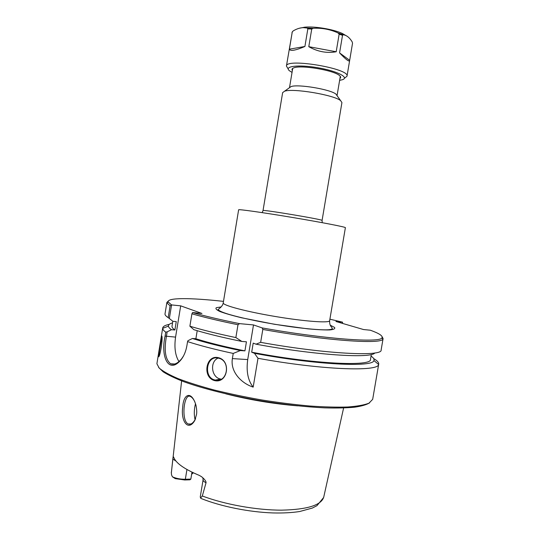 <?xml version="1.0" encoding="UTF-8"?>
<svg xmlns="http://www.w3.org/2000/svg" width="540" height="540" viewBox="0 0 540 540"><rect width="100%" height="100%" fill="white"/><g stroke="black" fill="none" stroke-linecap="round" stroke-linejoin="round"><path stroke-width="0.81" d="M238.633 209.797C238.255 209.048 262.757 212.49 292.235 217.424C321.712 222.359 345.992 227.077 345.391 227.664L329.643 320.706C329.717 323.224 305.012 321.489 275.643 316.555C246.267 311.654 222.345 305.255 223.236 302.9L238.633 209.797M282.636 92.644L284.472 91.267C292.43 87.953 334.199 94.939 340.639 100.663L341.928 102.566L322.076 220.448C324.155 219.692 261.306 209.176 263.027 210.566L282.636 92.644M329.9 319.181L342.549 322.164L335.927 321.489L363.562 329.549L370.325 330.21C379.114 333.376 382.995 335.894 381.962 337.777C380.876 343.089 324.473 339.147 262.163 327.915L262.811 329.441C325.553 340.693 381.827 344.486 382.874 339.073L383.083 338.587L382.144 336.778M168.365 301.003L166.887 302.407L166.921 302.933L170.114 305.802L168.183 317.621L169.337 318.499L171.585 304.918L168.21 302.002C166.833 297.5 191.032 297.769 223.486 301.374M171.585 304.918L180.691 305.849L201.947 313.457L192.557 312.538L191.923 313.794C204.167 317.324 219.524 320.969 237.992 324.736L239.558 323.635C220.637 319.808 204.971 316.109 192.557 312.538M239.558 323.635L253.496 324.932L262.163 327.915M292.714 68.377L289.501 87.696L291.026 86.609C297.574 83.855 330.669 89.397 335.961 94.129L337.048 95.641L340.301 76.336M218.531 358.195L218.693 358.236C231.073 360.754 227.624 383.103 215.332 380.065C202.919 378.007 206.321 354.605 218.531 358.195M218.329 357.676C205.841 354.463 202.075 377.393 214.535 380.579C227.644 383.947 231.566 360.652 218.329 357.676M373.667 358.574C377.237 360.652 378.918 362.502 378.715 364.102L378.608 364.48C378.473 371.864 321.59 369.947 257.992 358.297L253.179 387.113C241.697 383.454 230.155 372.067 232.376 358.594L233.226 353.43C214.92 349.481 199.699 345.539 187.569 341.591L187.907 340.733L192.395 338.486L195.878 338.756L197.208 330.689M183.438 356.076L181.656 358.742C177.755 363.44 174.069 365.121 170.62 363.778C165.328 359.519 163.931 350.393 166.408 336.4L167.157 331.83L165.726 332.168L165.085 336.103C160.326 357.095 168.845 374.807 181.163 359.593C183.985 355.934 185.895 351.311 186.887 345.721L187.569 341.591M165.726 332.168C163.742 330.737 162.729 329.461 162.689 328.347L162.709 327.956C163.033 326.369 165.227 325.175 169.276 324.365M378.715 364.102L372.681 399.33L368.969 403.184C364.325 405.014 357.251 406.283 347.76 406.998C336.94 407.342 324.263 407.012 309.71 406.006C294.361 404.602 278.357 402.584 261.691 399.944C245.072 397.015 229.284 393.707 214.312 390.042C200.225 386.255 188.129 382.442 178.011 378.594C169.27 374.827 162.999 371.324 159.199 368.077L156.904 363.764L159.091 350.082L158.483 356.697C159.847 358.283 163.053 338.465 161.852 335.995L160.819 339.505L159.091 350.082M218.072 358.094C209.486 361.739 211.444 377.683 220.691 379.067L221.285 379.168M159.044 356.123C158.639 354.834 161.433 339.188 161.946 336.704M342.488 323.399L342.569 322.191L342.367 323.365M171.558 304.938L170.114 305.802M371.054 356.096C373.484 357.764 374.429 359.235 373.903 360.504C373.558 367.511 315.941 364.932 254.502 353.315L257.992 358.297M167.157 331.83L171.504 329.711L174.886 329.994L176.256 321.611L172.881 321.307L169.337 318.499M180.691 305.849L175.568 337.115C174.116 347.47 175.25 355.631 178.983 361.584M233.226 353.43L240.347 350.548L244.931 350.872L246.436 341.8L241.859 341.442C222.541 337.5 206.537 333.578 193.847 329.677L189.884 326.201L191.923 313.794M297.641 405.851C273.348 403.839 249.392 399.83 225.774 393.829M191.99 472.156L190.843 479.095L189.965 479.804L184.667 479.972L175.216 478.629L172.415 476.813L171.538 474.876L171.349 472.844L172.827 459.061C172.955 457.299 173.212 456.611 173.61 457.002L173.738 457.306C175.871 463.124 184.397 469.159 199.321 475.409L201.582 476.726C204.728 479.331 206.213 481.336 206.037 482.753L202.318 495.983L200.59 498.069L201.089 498.555M196.547 414.349C196.938 412.169 196.736 409.124 195.946 405.216C191.693 390.697 183.478 393.188 182.709 407.214C180.657 420.998 188.163 432.121 194.879 420.289L196.547 414.349M195.568 418.621L195.21 419.432C192.982 423.34 190.681 424.858 188.312 423.981C180.927 421.369 183.782 392.6 190.384 396.488C192.044 397.224 193.563 399.08 194.933 402.044M195.507 403.657C194.062 409.394 193.907 414.754 195.055 419.735M171.504 329.711C169.547 328.361 168.527 327.166 168.433 326.12C168.338 324.749 169.715 323.669 172.557 322.88M158.659 367.504L163.134 371.804C168.035 374.942 174.933 378.243 183.836 381.719C203.175 388.719 231.464 395.786 261.522 400.93C284.499 404.615 305.519 406.931 324.587 407.862C336.312 408.186 346.288 407.97 354.51 407.214C361.584 406.175 366.64 404.703 369.664 402.813M253.496 324.932L247.718 359.579C246.119 371.351 247.941 380.525 253.179 387.113M262.811 329.441L260.651 342.353L256.028 344.183L253.206 343.109L251.687 352.195L254.502 353.315M193.097 472.689L191.639 474.282M191.68 474.221L193.361 472.811M220.334 379.613L219.51 379.289M206.037 482.753C203.965 481.734 202.979 480.749 203.087 479.804L200.259 496.901L200.59 498.069M190.843 479.095L185.341 479.264C180.421 479.284 176.114 478.474 172.415 476.813M241.859 341.442L235.865 337.574L237.992 324.736M260.651 342.353C325.607 354.112 382.793 356.812 381.132 350.001L383.083 338.587M189.884 326.201C202.088 329.926 217.418 333.713 235.865 337.574M374.827 352.951C371.412 358.688 315.016 355.226 256.028 344.183M371.331 354.483L370.494 359.377C372.236 366.775 313.227 364.136 251.687 352.195M327.362 330.007L326.612 329.832M166.887 302.407L165.017 313.834C164.835 314.894 165.888 316.15 168.183 317.621M174.886 329.994C172.787 328.529 171.835 327.247 172.017 326.16L172.82 321.253M240.347 350.548C221.042 346.545 205.058 342.529 192.395 338.486M244.931 350.872C225.221 346.889 208.865 342.853 195.878 338.756M344.783 78.03L347.004 76.201C350.305 68.573 285.788 57.78 286.423 66.062L287.921 68.519M352.526 43.254L349.637 60.554C349.225 62.066 345.863 59.515 339.566 52.893L342.515 35.33L343.177 34.749L344.169 34.952C347.132 35.64 349.812 37.969 352.215 41.938L352.526 43.254M339.147 34.142L336.191 51.759C326.849 53.413 317.716 51.725 308.786 46.69L311.735 29.025L313.22 28.296C321.84 27.79 330.102 29.336 338 32.92L339.147 34.142L342.515 35.33M307.841 28.863L304.904 46.48C295.468 50.483 290.304 51.381 289.4 49.181L292.248 32.036L293.139 30.935C296.879 28.755 300.314 27.662 303.46 27.655L307.233 28.04L307.841 28.863L311.735 29.025M304.904 46.48L289.4 49.181M336.191 51.759L308.786 46.69M349.657 60.298L339.566 52.893M347.22 36.315L342.286 33.446C333.113 29.227 314.854 26.17 304.803 27.175L299.207 28.276M339.626 80.359L342.434 79.711C349.677 77.395 336.569 70.821 317.297 67.642C298.04 64.375 283.5 66.326 289.595 70.868L292.046 72.394M339.95 78.401C341.071 77.632 340.895 76.66 339.417 75.478C333.7 70.241 300.942 64.76 293.828 67.851C292.052 68.486 291.566 69.35 292.37 70.443M221.177 306.929L216.385 307.672C215.197 308.576 216.405 309.859 220.003 311.54C225.018 313.403 232.112 315.461 241.299 317.723L274.354 324.263L307.733 328.84C317.156 329.697 324.54 330.055 329.879 329.926C333.835 329.515 335.394 328.685 334.564 327.449L330.278 325.188M165.085 336.103L175.568 337.115M171.349 472.844L181.622 380.882M343.602 407.99L323.764 496.976C321.462 505.183 307.368 509.578 281.488 510.158C256.507 510.179 224.654 504.468 202.318 495.983M175.979 461.065L172.827 459.061M184.667 479.972L185.341 479.264L186.948 469.517M232.376 358.594L247.718 359.579M292.248 32.036L286.423 66.062M343.177 34.749L338 32.92M313.22 28.296L307.233 28.04M322.076 220.448L322.218 222.676M262.17 212.632L263.027 210.566M329.643 320.706C329.434 326.714 331.978 326.68 332.336 328.658C331.621 329.454 329.373 329.852 325.579 329.846C319.748 329.906 306.457 328.867 292.12 326.909C260.82 322.663 220.705 314.03 218.099 309.541L220.408 307.638C222.062 306.045 223 304.472 223.236 302.9M291.026 86.609L284.472 91.267M335.961 94.129L340.639 100.663M160.819 339.505L162.709 327.956M220.691 379.067L215.345 380.065M158.882 356.42L158.483 356.697M381.962 337.777L382.874 339.073M168.21 302.002L166.921 302.933M373.903 360.504L378.608 364.48M188.318 423.988L190.694 424.015M181.656 358.742L181.163 359.593M168.433 326.12L162.689 328.347M170.62 363.785L174.636 364.014M171.329 473.067L171.349 472.068M323.642 497.495L316.98 505.643L312.316 508.073L299.66 511.522C291.944 512.717 283.021 513.189 272.875 512.933C249.068 512.143 220.82 506.425 201.143 498.508M203.087 479.804L202.858 477.779M349.637 60.554L347.004 76.201M291.951 32.791L292.349 31.739M304.803 27.175L303.46 27.655M342.286 33.446L344.169 34.952"/></g></svg>
